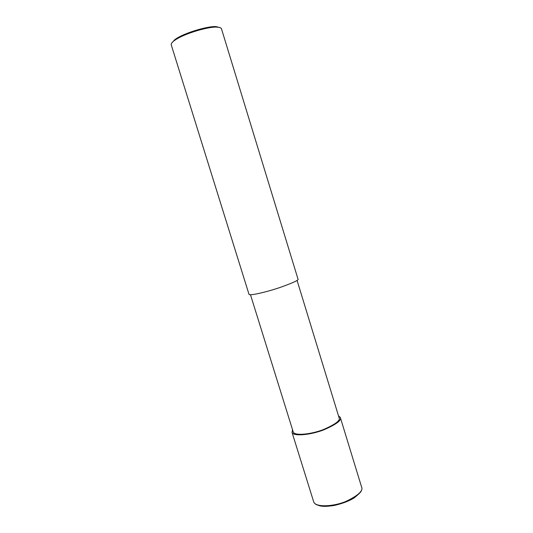 <?xml version="1.0" encoding="UTF-8"?>
<svg xmlns="http://www.w3.org/2000/svg" width="533" height="533" viewBox="0 0 533 533"><rect width="100%" height="100%" fill="white"/><g stroke="black" fill="none" stroke-linecap="round" stroke-linejoin="round"><path stroke-width="0.8" d="M338.495 415.853L340.301 417.419C341.893 420.204 336.383 424.348 323.778 429.851C310.839 434.908 293.49 436.654 292.057 432.45L292.544 429.751M297.061 280.398L339.088 417.779C340.594 420.424 335.364 424.355 323.391 429.578C311.105 434.382 294.622 436.047 293.257 432.05L250.483 294.749M174.464 40.501C184.611 33.066 210.768 26.097 217.251 27.176C220.042 27.39 221.468 28.002 221.535 29.009L298.02 279.145C299.053 280.052 293.017 282.843 279.925 287.507C266.593 292.044 249.631 295.962 249.031 294.409L171.193 44.692C171.033 43.613 172.119 42.214 174.464 40.501L174.911 39.575L171.786 42.966M219.976 27.616L216.338 26.67C210.042 25.617 184.738 32.353 174.911 39.575M340.301 417.419L361.587 487.029C363.453 490.733 358.203 495.543 345.837 501.453C333.092 506.77 315.556 507.449 313.717 501.939L292.057 432.45M361.247 490.573C361.66 491.333 359.229 493.825 353.945 498.042C348.995 501.1 342.326 503.598 333.938 505.524C325.47 506.696 323.338 506.417 320.133 505.917C316.935 504.938 315.329 504.245 315.303 503.832M314.157 502.726L313.717 501.939M217.251 27.176L216.338 26.67"/></g></svg>
